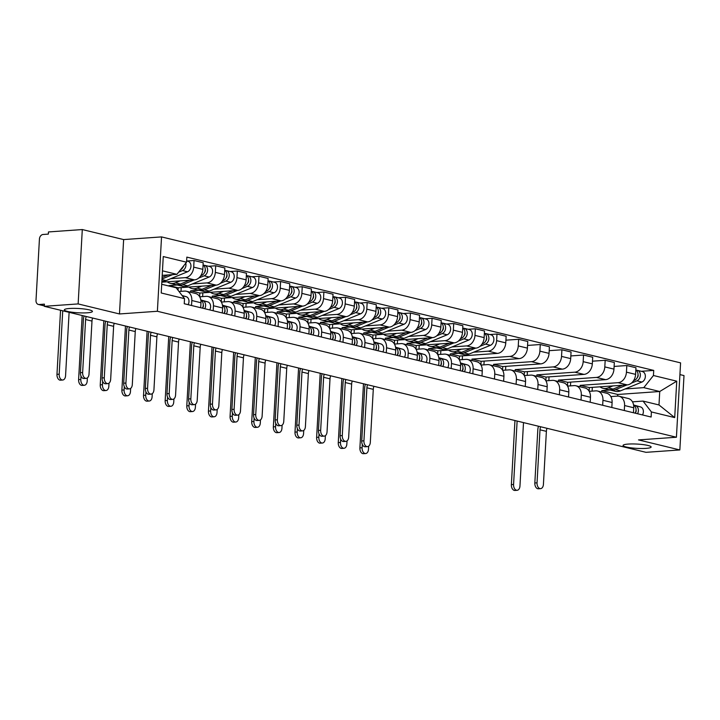 <?xml version="1.0" encoding="UTF-8"?>
<svg xmlns="http://www.w3.org/2000/svg" width="720" height="720" viewBox="0 0 720 720"><rect width="100%" height="100%" fill="white"/><g stroke="black" fill="none" stroke-linecap="round" stroke-linejoin="round"><path stroke-width="1.08" d="M87.264 312.795A14.067 2.151 3.2 0 1 72.306 312.255A14.067 2.151 3.2 0 1 64.341 309.852A14.067 2.151 3.2 0 1 69.507 308.484A14.067 2.151 3.2 0 1 84.465 309.033A14.067 2.151 3.2 0 1 92.43 311.427A14.067 2.151 3.2 0 1 87.264 312.795M645.966 448.38A14.067 2.151 3.2 0 1 631.017 447.84A14.067 2.151 3.2 0 1 623.052 445.446A14.067 2.151 3.2 0 1 628.218 444.078A14.067 2.151 3.2 0 1 643.167 444.618A14.067 2.151 3.2 0 1 651.132 447.012A14.067 2.151 3.2 0 1 645.966 448.38M82.296 229.554L78.138 303.921L44.307 306.315L646.011 452.331L679.842 449.946L638.505 439.911L676.422 437.238L680.58 362.871L161.541 236.907L123.633 239.58L82.296 229.554L48.465 231.939L48.348 234.108L43.074 234.486A4.392 3.339 -76.4 0 0 39.429 239.058L36 300.42A4.392 3.339 -76.4 0 0 38.367 304.452A4.392 3.339 -76.4 0 0 39.159 304.515L44.334 305.775M679.842 449.946L684 375.579L679.923 374.589M78.138 303.921L119.475 313.956L157.383 311.274L676.422 437.238M44.307 306.315L44.424 304.146L39.159 304.515M589.113 391.176L589.311 387.576L627.228 384.894A10.107 7.686 -76.4 0 0 635.598 374.373L635.976 367.758L626.814 365.535L626.445 372.15A10.107 7.686 103.6 0 1 618.066 382.68L580.158 385.353L580.077 386.793M624.582 405.54L633.735 407.763A10.107 7.686 -76.4 0 0 628.299 398.493L619.146 396.27A10.107 7.686 103.6 0 1 624.582 405.54L624.303 410.526M633.735 407.763L633.456 412.749M614.115 366.435L626.814 365.535M570.474 385.866L570.69 382.113M610.83 396.576L617.319 396.117A10.107 7.686 103.6 0 1 619.146 396.27M567.468 385.929L567.675 382.32L605.583 379.647A10.107 7.686 -76.4 0 0 613.962 369.117L614.331 362.511L605.178 360.288L604.809 366.903A10.107 7.686 103.6 0 1 596.43 377.424L558.522 380.097L558.441 381.537M611.82 407.493L612.099 402.507A10.107 7.686 -76.4 0 0 606.663 393.237L597.51 391.014A10.107 7.686 103.6 0 1 602.946 400.293L602.667 405.27M592.479 361.179L605.178 360.288M548.838 380.619L549.045 376.857M589.194 391.329L595.683 390.87A10.107 7.686 103.6 0 1 597.51 391.014M545.832 380.673L546.039 377.073L583.947 374.391A10.107 7.686 -76.4 0 0 592.326 363.87L592.695 357.255L583.542 355.032L583.173 361.647A10.107 7.686 103.6 0 1 574.794 372.177L536.877 374.85L536.805 376.29M590.184 402.246L590.463 397.26A10.107 7.686 -76.4 0 0 585.027 387.99L575.865 385.767A10.107 7.686 103.6 0 1 581.301 395.037L581.022 400.023M570.834 355.932L583.542 355.032M527.202 375.363L527.409 371.61M567.558 386.073L574.038 385.614A10.107 7.686 103.6 0 1 575.865 385.767M524.196 375.426L524.394 371.817L562.311 369.144A10.107 7.686 -76.4 0 0 570.69 358.614L571.059 352.008L561.906 349.785L561.537 356.4A10.107 7.686 103.6 0 1 553.158 366.921L515.241 369.603L515.16 371.034M568.539 396.99L568.818 392.013A10.107 7.686 -76.4 0 0 563.382 382.734L554.229 380.52A10.107 7.686 103.6 0 1 559.665 389.79L559.386 394.767M549.198 350.676L561.906 349.785M505.566 370.116L505.773 366.354M545.922 380.826L552.402 380.367A10.107 7.686 103.6 0 1 554.229 380.52M502.56 370.17L502.758 366.57L540.675 363.897A10.107 7.686 -76.4 0 0 549.054 353.367L549.423 346.752L540.261 344.529L539.892 351.144A10.107 7.686 103.6 0 1 531.513 361.674L493.605 364.347L493.524 365.787M546.903 391.743L547.182 386.757A10.107 7.686 -76.4 0 0 541.746 377.487L532.593 375.264A10.107 7.686 103.6 0 1 538.029 384.534L537.75 389.52M527.562 345.429L540.261 344.529M483.921 364.86L484.137 361.107M524.286 375.57L530.766 375.111A10.107 7.686 103.6 0 1 532.593 375.264M480.924 364.923L481.122 361.314L519.03 358.641A10.107 7.686 -76.4 0 0 527.409 348.12L527.778 341.505L518.625 339.282L518.256 345.897A10.107 7.686 103.6 0 1 509.877 356.418L471.969 359.1L471.888 360.531M525.267 386.487L525.546 381.51A10.107 7.686 -76.4 0 0 520.11 372.231L510.957 370.017A10.107 7.686 103.6 0 1 516.393 379.287L516.114 384.273M505.926 340.182L518.625 339.282M462.285 359.613L462.492 355.851M502.641 370.323L509.13 369.864A10.107 7.686 103.6 0 1 510.957 370.017M459.279 359.667L459.486 356.067L497.394 353.394A10.107 7.686 -76.4 0 0 505.773 342.864L506.142 336.249L496.989 334.026L496.62 340.641A10.107 7.686 103.6 0 1 488.241 351.171L473.634 352.197M503.631 381.24L503.91 376.254A10.107 7.686 -76.4 0 0 498.474 366.984L489.312 364.761A10.107 7.686 103.6 0 1 494.748 374.031L494.478 379.017M489.825 334.539L496.989 334.026M440.649 354.357L440.856 350.604M481.005 365.067L487.494 364.608A10.107 7.686 103.6 0 1 489.312 364.761M458.622 353.259L450.333 353.844L450.252 355.284M437.643 354.42L437.85 350.82L475.758 348.138A10.107 7.686 -76.4 0 0 484.137 337.617L484.506 331.002L475.353 328.779L474.984 335.394A10.107 7.686 103.6 0 1 466.605 345.915L451.998 346.95M481.986 375.984L482.265 371.007A10.107 7.686 -76.4 0 0 476.829 361.737L467.676 359.514A10.107 7.686 103.6 0 1 473.112 368.784L472.833 373.77M468.189 329.283L475.353 328.779M419.013 349.11L419.22 345.348M459.369 359.82L465.849 359.361A10.107 7.686 103.6 0 1 467.676 359.514M436.977 348.012L428.688 348.597L428.607 350.028M416.007 349.173L416.205 345.564L454.122 342.891A10.107 7.686 -76.4 0 0 462.501 332.361L462.87 325.746L453.717 323.532L453.339 330.138A10.107 7.686 103.6 0 1 444.969 340.668L430.362 341.694M460.35 370.737L460.629 365.751A10.107 7.686 -76.4 0 0 455.193 356.481L446.04 354.258A10.107 7.686 103.6 0 1 451.476 363.528L451.197 368.514M446.553 324.036L453.717 323.532M397.368 343.863L397.584 340.101M437.733 354.564L444.213 354.114A10.107 7.686 103.6 0 1 446.04 354.258M415.341 342.756L407.052 343.341L406.971 344.781M394.371 343.917L394.569 340.317L432.486 337.635A10.107 7.686 -76.4 0 0 440.856 327.114L441.234 320.499L432.072 318.276L431.703 324.891A10.107 7.686 103.6 0 1 423.324 335.412L408.717 336.447M438.714 365.49L438.993 360.504A10.107 7.686 -76.4 0 0 433.557 351.234L424.404 349.011A10.107 7.686 103.6 0 1 429.84 358.281L429.561 363.267M424.908 318.78L432.072 318.276M375.732 338.607L375.948 334.854M416.088 349.317L422.577 348.858A10.107 7.686 103.6 0 1 424.404 349.011M393.705 337.509L385.416 338.094L385.335 339.525M372.726 338.67L372.933 335.061L410.841 332.388A10.107 7.686 -76.4 0 0 419.22 321.858L419.589 315.243L410.436 313.029L410.067 319.635A10.107 7.686 103.6 0 1 401.688 330.165L387.081 331.2M417.078 360.234L417.357 355.248A10.107 7.686 -76.4 0 0 411.921 345.978L402.768 343.755A10.107 7.686 103.6 0 1 408.204 353.025L407.925 358.011M403.272 313.533L410.436 313.029M354.096 333.36L354.303 329.598M394.452 344.061L400.941 343.611A10.107 7.686 103.6 0 1 402.768 343.755M372.069 332.253L363.78 332.838L363.699 334.278M351.09 333.414L351.297 329.814L389.205 327.132A10.107 7.686 -76.4 0 0 397.584 316.611L397.953 309.996L388.8 307.773L388.431 314.388A10.107 7.686 103.6 0 1 380.052 324.909L365.445 325.944M395.442 354.987L395.721 350.001A10.107 7.686 -76.4 0 0 390.276 340.731L381.123 338.508A10.107 7.686 103.6 0 1 386.559 347.778L386.28 352.764M381.636 308.277L388.8 307.773M332.46 328.104L332.667 324.351M372.816 338.814L379.296 338.355A10.107 7.686 103.6 0 1 381.123 338.508M350.424 327.006L342.135 327.591L342.063 329.022M329.454 328.167L329.652 324.558L367.569 321.885A10.107 7.686 -76.4 0 0 375.948 311.355L376.317 304.749L367.164 302.526L366.795 309.132A10.107 7.686 103.6 0 1 358.416 319.662L343.809 320.697M373.797 349.731L374.076 344.745A10.107 7.686 -76.4 0 0 368.64 335.475L359.487 333.252A10.107 7.686 103.6 0 1 364.923 342.531L364.644 347.508M360 303.03L367.164 302.526M310.824 322.857L311.031 319.095M351.18 333.567L357.66 333.108A10.107 7.686 103.6 0 1 359.487 333.252M328.788 321.75L320.499 322.335L320.418 323.775M307.818 322.911L308.016 319.311L345.933 316.629A10.107 7.686 -76.4 0 0 354.312 306.108L354.681 299.493L345.519 297.27L345.15 303.885A10.107 7.686 103.6 0 1 336.771 314.415L322.164 315.441M352.161 344.484L352.44 339.498A10.107 7.686 -76.4 0 0 347.004 330.228L337.851 328.005A10.107 7.686 103.6 0 1 343.287 337.275L343.008 342.261M338.355 297.774L345.519 297.27M289.179 317.601L289.395 313.848M329.535 328.311L336.024 327.852A10.107 7.686 103.6 0 1 337.851 328.005M307.152 316.503L298.863 317.088L298.782 318.528M286.182 317.664L286.38 314.055L324.288 311.382A10.107 7.686 -76.4 0 0 332.667 300.852L333.036 294.246L323.883 292.023L323.514 298.638A10.107 7.686 103.6 0 1 315.135 309.159L300.528 310.194M330.525 339.228L330.804 334.242A10.107 7.686 -76.4 0 0 325.368 324.972L316.215 322.749A10.107 7.686 103.6 0 1 321.651 332.028L321.372 337.005M316.719 292.527L323.883 292.023M267.543 312.354L267.75 308.592M307.899 323.064L314.388 322.605A10.107 7.686 103.6 0 1 316.215 322.749M285.516 311.247L277.227 311.841L277.146 313.272M264.537 312.408L264.744 308.808L302.652 306.126A10.107 7.686 -76.4 0 0 311.031 295.605L311.4 288.99L302.247 286.767L301.878 293.382A10.107 7.686 103.6 0 1 293.499 303.912L278.892 304.938M308.889 333.981L309.168 328.995A10.107 7.686 -76.4 0 0 303.732 319.725L294.57 317.502A10.107 7.686 103.6 0 1 300.006 326.772L299.736 331.758M295.083 287.271L302.247 286.767M245.907 307.098L246.114 303.345M286.263 317.808L292.743 317.349A10.107 7.686 103.6 0 1 294.57 317.502M263.88 306L255.591 306.585L255.51 308.025M242.901 307.161L243.108 303.552L281.016 300.879A10.107 7.686 -76.4 0 0 289.395 290.349L289.764 283.743L280.611 281.52L280.242 288.135A10.107 7.686 103.6 0 1 271.863 298.656L257.256 299.691M287.244 328.725L287.523 323.748A10.107 7.686 -76.4 0 0 282.087 314.469L272.934 312.255A10.107 7.686 103.6 0 1 278.37 321.525L278.091 326.502M273.447 282.024L280.611 281.52M224.271 301.851L224.478 298.089M264.627 312.561L271.107 312.102A10.107 7.686 103.6 0 1 272.934 312.255M242.235 300.753L233.946 301.338L233.865 302.769M221.265 301.905L221.463 298.305L259.38 295.632A10.107 7.686 -76.4 0 0 267.759 285.102L268.128 278.487L258.975 276.264L258.597 282.879A10.107 7.686 103.6 0 1 250.227 293.409L235.62 294.435M265.608 323.478L265.887 318.492A10.107 7.686 -76.4 0 0 260.451 309.222L251.298 306.999A10.107 7.686 103.6 0 1 256.734 316.269L256.455 321.255M251.811 276.777L258.975 276.264M202.626 296.595L202.842 292.842M242.991 307.305L249.471 306.846A10.107 7.686 103.6 0 1 251.298 306.999M220.599 295.497L212.31 296.082L212.229 297.522M199.629 296.658L199.827 293.058L237.744 290.376A10.107 7.686 -76.4 0 0 246.114 279.855L246.483 273.24L237.33 271.017L236.961 277.632A10.107 7.686 103.6 0 1 228.582 288.153L213.975 289.188M243.972 318.222L244.251 313.245A10.107 7.686 -76.4 0 0 238.815 303.975L229.662 301.752A10.107 7.686 103.6 0 1 235.098 311.022L234.819 316.008M230.166 271.521L237.33 271.017M180.99 291.348L181.206 287.586M221.346 302.058L227.835 301.599A10.107 7.686 103.6 0 1 229.662 301.752M198.963 290.25L190.674 290.835L190.593 292.266M178.056 290.241L178.191 287.802L216.099 285.129A10.107 7.686 -76.4 0 0 224.478 274.599L224.847 267.984L215.694 265.761L215.325 272.376A10.107 7.686 103.6 0 1 206.946 282.906L192.339 283.932M222.336 312.975L222.615 307.989A10.107 7.686 -76.4 0 0 217.179 298.719L208.026 296.496A10.107 7.686 103.6 0 1 213.462 305.766L213.183 310.752M208.53 266.274L215.694 265.761M199.71 296.802L206.199 296.343A10.107 7.686 103.6 0 1 208.026 296.496M177.327 284.994L169.038 285.579L169.011 286.047M161.82 282.177L194.463 279.873A10.107 7.686 -76.4 0 0 202.842 269.352L203.211 262.737L194.058 260.514L193.689 267.129A10.107 7.686 103.6 0 1 185.31 277.65L170.703 278.685M200.7 307.728L200.979 302.742A10.107 7.686 -76.4 0 0 195.534 293.472L186.381 291.249A10.107 7.686 103.6 0 1 191.817 300.519L191.538 305.505M186.894 261.018L194.058 260.514M179.01 291.483L184.554 291.096A10.107 7.686 103.6 0 1 186.381 291.249M178.191 287.802L169.038 285.579M199.827 293.058L190.674 290.835M221.463 298.305L212.31 296.082M243.108 303.552L233.946 301.338M264.744 308.808L255.591 306.585M286.38 314.055L277.227 311.841M308.016 319.311L298.863 317.088M329.652 324.558L320.499 322.335M351.297 329.814L342.135 327.591M372.933 335.061L363.78 332.838M394.569 340.317L385.416 338.094M416.205 345.564L407.052 343.341M437.85 350.82L428.688 348.597M459.486 356.067L450.333 353.844M481.122 361.314L471.969 359.1M502.758 366.57L493.605 364.347M524.394 371.817L515.241 369.603M546.039 377.073L536.877 374.85M567.675 382.32L558.522 380.097M589.311 387.576L580.158 385.353M617.652 396.108L617.742 394.479L659.736 391.509L643.788 387.639L625.104 388.962M610.083 390.015L601.794 390.6L601.713 392.04M617.742 394.479L601.794 390.6M632.475 401.832L643.032 401.085L658.989 404.955L659.736 391.509L676.746 381.168L674.703 417.591L651.402 411.939L643.032 401.085M161.703 284.274L176.157 287.775L184.518 298.638L184.239 303.732L651.123 417.033L651.402 411.939M184.518 298.638L161.217 292.977L163.26 256.554L186.561 262.206L176.904 274.338L162.459 270.828M643.788 387.639L653.445 375.507L653.724 370.413L186.84 257.112L186.561 262.206M653.445 375.507L676.746 381.168M161.541 236.907L157.383 311.274M123.633 239.58L119.475 313.956M162.207 275.373L176.904 274.338M641.295 371.295L653.724 370.413M592.11 391.122L592.326 387.36M674.703 417.591L658.989 404.955M540.585 488.637L538.38 488.79A5.058 3.186 -94 0 1 534.834 482.976L537.039 482.823A5.058 3.186 86 0 0 540.585 488.637A5.058 3.186 86 0 0 543.42 484.371L546.381 431.352A8.244 6.264 103.6 0 1 547.011 428.31M633.627 405.315A5.49 4.176 103.6 0 1 635.175 413.163M636.03 409.779A2.637 2.007 103.6 0 1 635.247 413.019M633.609 405.18L635.544 405.72A5.49 4.176 103.6 0 1 637.533 413.739M633.573 404.964L640.539 406.935A5.49 4.176 103.6 0 1 642.519 414.945M537.039 482.823L540 429.804A8.244 6.264 103.6 0 1 540.63 426.762M538.497 426.24A11.097 8.442 -76.4 0 0 537.795 429.966L534.834 482.976M517.122 490.293L514.917 490.446A5.058 3.186 -94 0 1 511.371 484.632L513.576 484.479A5.058 3.186 86 0 0 517.122 490.293A5.058 3.186 86 0 0 519.957 486.027L523.503 422.604M637.227 377.676A2.637 2.007 -76.4 0 0 638.01 374.436M609.228 389.718A13.185 10.026 -76.4 0 0 610.389 390.096A13.185 10.026 -76.4 0 0 615.474 389.646L627.012 384.912M610.389 390.096L615.384 391.311A13.185 10.026 -76.4 0 0 620.469 390.861L641.925 382.05A5.49 4.176 -76.4 0 0 645.354 376.524A5.49 4.176 -76.4 0 0 642.393 371.565L637.398 370.35A5.49 4.176 -76.4 0 0 636.408 370.269L635.967 370.161M631.458 383.085L636.93 380.835A5.49 4.176 -76.4 0 0 640.359 375.309A5.49 4.176 -76.4 0 0 637.398 370.35M599.994 386.82A13.185 10.026 -76.4 0 0 603.036 388.314L608.031 389.529A13.185 10.026 -76.4 0 0 613.116 389.07L622.476 385.236M603.036 388.314A13.185 10.026 -76.4 0 0 608.13 387.864L612.882 385.911M633.564 380.682L634.572 380.268A5.49 4.176 -76.4 0 0 637.956 375.291A5.49 4.176 -76.4 0 0 635.841 370.089M514.953 420.525L511.371 484.632M513.576 484.479L517.122 421.056M365.661 453.537L363.447 453.69A5.058 3.186 -94 0 1 359.901 447.876L362.115 447.714A5.058 3.186 86 0 0 365.661 453.537A5.058 3.186 86 0 0 368.496 449.262L368.667 446.157M485.757 340.92A2.637 2.007 -76.4 0 0 486.54 337.68M457.767 352.962A13.185 10.026 -76.4 0 0 458.919 353.34A13.185 10.026 -76.4 0 0 464.013 352.89L475.542 348.156M458.919 353.34L463.914 354.555A13.185 10.026 -76.4 0 0 469.008 354.096L490.464 345.294A5.49 4.176 -76.4 0 0 493.884 339.768A5.49 4.176 -76.4 0 0 490.932 334.8L485.937 333.594A5.49 4.176 -76.4 0 0 484.947 333.513L484.497 333.405M479.988 346.329L485.469 344.079A5.49 4.176 -76.4 0 0 488.898 338.553A5.49 4.176 -76.4 0 0 485.937 333.594M448.533 350.064A13.185 10.026 -76.4 0 0 451.566 351.558L456.561 352.764A13.185 10.026 -76.4 0 0 461.655 352.314L471.015 348.471M451.566 351.558A13.185 10.026 -76.4 0 0 456.66 351.108L461.421 349.155M482.103 343.926L483.111 343.512A5.49 4.176 -76.4 0 0 486.486 338.535A5.49 4.176 -76.4 0 0 484.371 333.333M363.483 383.769L359.901 447.876M362.115 447.714L362.304 444.366M367.479 446.625L365.274 446.778A5.058 3.186 -94 0 1 361.728 440.964L363.933 440.811A5.058 3.186 86 0 0 367.479 446.625A5.058 3.186 86 0 0 370.314 442.359L373.284 389.349A8.244 6.264 103.6 0 1 373.905 386.298M460.53 363.303A5.49 4.176 103.6 0 1 462.069 371.151M462.933 367.767A2.637 2.007 103.6 0 1 462.141 371.007M460.503 363.168L462.438 363.717A5.49 4.176 103.6 0 1 464.427 371.727M460.467 362.961L467.433 364.923A5.49 4.176 103.6 0 1 469.422 372.933M363.933 440.811L366.903 387.792A8.244 6.264 103.6 0 1 367.524 384.75M365.4 384.237A11.097 8.442 -76.4 0 0 364.689 387.954L361.728 440.964M344.025 448.281L341.811 448.434A5.058 3.186 -94 0 1 338.265 442.62L340.479 442.467A5.058 3.186 86 0 0 344.025 448.281A5.058 3.186 86 0 0 346.851 444.015L347.031 440.91M464.121 335.664A2.637 2.007 -76.4 0 0 464.904 332.424M436.122 347.706A13.185 10.026 -76.4 0 0 437.283 348.093A13.185 10.026 -76.4 0 0 442.377 347.634L453.906 342.9M437.283 348.093L442.278 349.299A13.185 10.026 -76.4 0 0 447.372 348.849L468.819 340.038A5.49 4.176 -76.4 0 0 472.248 334.512A5.49 4.176 -76.4 0 0 469.296 329.553L464.301 328.338A5.49 4.176 -76.4 0 0 463.302 328.257L462.861 328.149M458.352 341.082L463.833 338.832A5.49 4.176 -76.4 0 0 467.253 333.306A5.49 4.176 -76.4 0 0 464.301 328.338M426.897 344.808A13.185 10.026 -76.4 0 0 429.93 346.302L434.925 347.517A13.185 10.026 -76.4 0 0 440.019 347.067L449.379 343.224M429.93 346.302A13.185 10.026 -76.4 0 0 435.024 345.852L439.776 343.899M460.467 338.67L461.475 338.256A5.49 4.176 -76.4 0 0 464.85 333.288A5.49 4.176 -76.4 0 0 462.735 328.077M341.847 378.522L338.265 442.62M340.479 442.467L340.659 439.119M345.843 441.378L343.638 441.531A5.058 3.186 -94 0 1 340.092 435.717L342.297 435.555A5.058 3.186 86 0 0 345.843 441.378A5.058 3.186 86 0 0 348.678 437.103L351.639 384.093A8.244 6.264 103.6 0 1 352.269 381.051M438.885 358.056A5.49 4.176 103.6 0 1 440.433 365.904M441.288 362.52A2.637 2.007 103.6 0 1 440.505 365.76M438.867 357.912L440.802 358.461A5.49 4.176 103.6 0 1 442.791 366.471M438.831 357.705L445.797 359.676A5.49 4.176 103.6 0 1 447.777 367.686M342.297 435.555L345.258 382.545A8.244 6.264 103.6 0 1 345.888 379.503M343.755 378.981A11.097 8.442 -76.4 0 0 343.053 382.698L340.092 435.717M322.38 443.034L320.175 443.187A5.058 3.186 -94 0 1 316.629 437.373L318.834 437.211A5.058 3.186 86 0 0 322.38 443.034A5.058 3.186 86 0 0 325.215 438.759L325.395 435.654M442.485 330.417A2.637 2.007 -76.4 0 0 443.268 327.177M414.486 342.459A13.185 10.026 -76.4 0 0 415.647 342.837A13.185 10.026 -76.4 0 0 420.732 342.387L432.27 337.653M415.647 342.837L420.633 344.052A13.185 10.026 -76.4 0 0 425.727 343.602L447.183 334.791A5.49 4.176 -76.4 0 0 450.612 329.265A5.49 4.176 -76.4 0 0 447.651 324.306L442.656 323.091A5.49 4.176 -76.4 0 0 441.666 323.01L441.225 322.902M436.716 335.826L442.188 333.576A5.49 4.176 -76.4 0 0 445.617 328.05A5.49 4.176 -76.4 0 0 442.656 323.091M405.252 339.561A13.185 10.026 -76.4 0 0 408.294 341.055L413.289 342.27A13.185 10.026 -76.4 0 0 418.374 341.811L427.734 337.968M408.294 341.055A13.185 10.026 -76.4 0 0 413.388 340.605L418.14 338.652M438.822 333.423L439.83 333.009A5.49 4.176 -76.4 0 0 443.214 328.032A5.49 4.176 -76.4 0 0 441.099 322.83M320.211 373.266L316.629 437.373M318.834 437.211L319.023 433.863M324.207 436.122L321.993 436.275A5.058 3.186 -94 0 1 318.447 430.461L320.661 430.308A5.058 3.186 86 0 0 324.207 436.122A5.058 3.186 86 0 0 327.042 431.856L330.003 378.846A8.244 6.264 103.6 0 1 330.624 375.795M417.249 352.8A5.49 4.176 103.6 0 1 418.788 360.648M419.652 357.264A2.637 2.007 103.6 0 1 418.869 360.504M417.231 352.665L419.166 353.214A5.49 4.176 103.6 0 1 421.146 361.224M417.195 352.458L424.152 354.42A5.49 4.176 103.6 0 1 426.141 362.439M320.661 430.308L323.622 377.298A8.244 6.264 103.6 0 1 324.243 374.247M322.119 373.734A11.097 8.442 -76.4 0 0 321.417 377.451L318.447 430.461M302.571 430.875L300.357 431.028A5.058 3.186 -94 0 1 296.811 425.214L299.025 425.052A5.058 3.186 86 0 0 302.571 430.875A5.058 3.186 86 0 0 305.406 426.609L308.367 373.59A8.244 6.264 103.6 0 1 308.988 370.548M395.613 347.553A5.49 4.176 103.6 0 1 397.152 355.401M398.016 352.017A2.637 2.007 103.6 0 1 397.233 355.257M395.595 347.409L397.521 347.958A5.49 4.176 103.6 0 1 399.51 355.968M395.559 347.202L402.516 349.173A5.49 4.176 103.6 0 1 404.505 357.183M299.025 425.052L301.986 372.042A8.244 6.264 103.6 0 1 302.607 369M300.483 368.478A11.097 8.442 -76.4 0 0 299.772 372.195L296.811 425.214M280.926 425.619L278.721 425.781A5.058 3.186 -94 0 1 275.175 419.958L277.38 419.805A5.058 3.186 86 0 0 280.926 425.619A5.058 3.186 86 0 0 283.761 421.353L286.731 368.343A8.244 6.264 103.6 0 1 287.352 365.292M373.977 342.297A5.49 4.176 103.6 0 1 375.516 350.145M376.38 346.761A2.637 2.007 103.6 0 1 375.588 350.001M373.95 342.162L375.885 342.711A5.49 4.176 103.6 0 1 377.874 350.721M373.914 341.955L380.88 343.917A5.49 4.176 103.6 0 1 382.869 351.936M277.38 419.805L280.35 366.795A8.244 6.264 103.6 0 1 280.971 363.744M278.847 363.231A11.097 8.442 -76.4 0 0 278.136 366.948L275.175 419.958M259.29 420.372L257.085 420.525A5.058 3.186 -94 0 1 253.539 414.711L255.744 414.558A5.058 3.186 86 0 0 259.29 420.372A5.058 3.186 86 0 0 262.125 416.106L265.086 363.087A8.244 6.264 103.6 0 1 265.716 360.045M352.332 337.05A5.49 4.176 103.6 0 1 353.88 344.898M354.744 341.514A2.637 2.007 103.6 0 1 353.952 344.754M352.314 336.915L354.249 337.455A5.49 4.176 103.6 0 1 356.238 345.474M352.278 336.699L359.244 338.67A5.49 4.176 103.6 0 1 361.224 346.68M255.744 414.558L258.714 361.539A8.244 6.264 103.6 0 1 259.335 358.497M257.202 357.975A11.097 8.442 -76.4 0 0 256.5 361.701L253.539 414.711M237.654 415.116L235.44 415.278A5.058 3.186 -94 0 1 231.894 409.455L234.108 409.302A5.058 3.186 86 0 0 237.654 415.116A5.058 3.186 86 0 0 240.489 410.85L243.45 357.84A8.244 6.264 103.6 0 1 244.071 354.789M330.696 331.794A5.49 4.176 103.6 0 1 332.235 339.642M333.099 336.258A2.637 2.007 103.6 0 1 332.316 339.498M330.678 331.659L332.613 332.208A5.49 4.176 103.6 0 1 334.593 340.218M330.642 331.452L337.599 333.414A5.49 4.176 103.6 0 1 339.588 341.433M234.108 409.302L237.069 356.292A8.244 6.264 103.6 0 1 237.699 353.241M235.566 352.728A11.097 8.442 -76.4 0 0 234.864 356.445L231.894 409.455M216.018 409.869L213.804 410.022A5.058 3.186 -94 0 1 210.258 404.208L212.472 404.055A5.058 3.186 86 0 0 216.018 409.869A5.058 3.186 86 0 0 218.853 405.603L221.814 352.584A8.244 6.264 103.6 0 1 222.435 349.542M309.06 326.547A5.49 4.176 103.6 0 1 310.599 334.395M311.463 331.011A2.637 2.007 103.6 0 1 310.68 334.251M309.042 326.412L310.968 326.952A5.49 4.176 103.6 0 1 312.957 334.971M309.006 326.196L315.963 328.167A5.49 4.176 103.6 0 1 317.952 336.177M212.472 404.055L215.433 351.036A8.244 6.264 103.6 0 1 216.054 347.994M213.93 347.472A11.097 8.442 -76.4 0 0 213.228 351.198L210.258 404.208M194.382 404.613L192.168 404.775A5.058 3.186 -94 0 1 188.622 398.952L190.836 398.799A5.058 3.186 86 0 0 194.382 404.613A5.058 3.186 86 0 0 197.208 400.347L200.178 347.337A8.244 6.264 103.6 0 1 200.799 344.286M287.424 321.291A5.49 4.176 103.6 0 1 288.963 329.148M289.827 325.764A2.637 2.007 103.6 0 1 289.044 328.995M287.397 321.156L289.332 321.705A5.49 4.176 103.6 0 1 291.321 329.715M287.37 320.949L294.327 322.92A5.49 4.176 103.6 0 1 296.316 330.93M190.836 398.799L193.797 345.789A8.244 6.264 103.6 0 1 194.418 342.738M192.294 342.225A11.097 8.442 -76.4 0 0 191.583 345.942L188.622 398.952M172.737 399.366L170.532 399.519A5.058 3.186 -94 0 1 166.986 393.705L169.191 393.552A5.058 3.186 86 0 0 172.737 399.366A5.058 3.186 86 0 0 175.572 395.1L178.542 342.081A8.244 6.264 103.6 0 1 179.163 339.039M265.788 316.044A5.49 4.176 103.6 0 1 267.327 323.892M268.191 320.508A2.637 2.007 103.6 0 1 267.399 323.748M265.761 315.909L267.696 316.449A5.49 4.176 103.6 0 1 269.685 324.468M265.725 315.693L272.691 317.664A5.49 4.176 103.6 0 1 274.68 325.674M169.191 393.552L172.161 340.533A8.244 6.264 103.6 0 1 172.782 337.491M170.658 336.978A11.097 8.442 -76.4 0 0 169.947 340.695L166.986 393.705M151.101 394.11L148.896 394.272A5.058 3.186 -94 0 1 145.35 388.458L147.555 388.296A5.058 3.186 86 0 0 151.101 394.11A5.058 3.186 86 0 0 153.936 389.844L156.897 336.834A8.244 6.264 103.6 0 1 157.527 333.783M244.143 310.797A5.49 4.176 103.6 0 1 245.682 318.645M246.546 315.261A2.637 2.007 103.6 0 1 245.763 318.492M244.125 310.653L246.06 311.202A5.49 4.176 103.6 0 1 248.04 319.212M244.089 310.446L251.055 312.417A5.49 4.176 103.6 0 1 253.035 320.427M147.555 388.296L150.516 335.286A8.244 6.264 103.6 0 1 151.146 332.235M149.013 331.722A11.097 8.442 -76.4 0 0 148.311 335.439L145.35 388.458M129.465 388.863L127.251 389.016A5.058 3.186 -94 0 1 123.705 383.202L125.919 383.049A5.058 3.186 86 0 0 129.465 388.863A5.058 3.186 86 0 0 132.3 384.597L135.261 331.578A8.244 6.264 103.6 0 1 135.882 328.536M222.507 305.541A5.49 4.176 103.6 0 1 224.046 313.389M224.91 310.005A2.637 2.007 103.6 0 1 224.127 313.245M222.489 305.406L224.415 305.955A5.49 4.176 103.6 0 1 226.404 313.965M222.453 305.19L229.41 307.161A5.49 4.176 103.6 0 1 231.399 315.171M125.919 383.049L128.88 330.03A8.244 6.264 103.6 0 1 129.501 326.988M127.377 326.475A11.097 8.442 -76.4 0 0 126.675 330.192L123.705 383.202M107.829 383.616L105.615 383.769A5.058 3.186 -94 0 1 102.069 377.955L104.283 377.793A5.058 3.186 86 0 0 107.829 383.616A5.058 3.186 86 0 0 110.664 379.341L113.625 326.331A8.244 6.264 103.6 0 1 114.246 323.289M200.871 300.294A5.49 4.176 103.6 0 1 202.41 308.142M203.274 304.758A2.637 2.007 103.6 0 1 202.491 307.998M200.853 300.15L202.779 300.699A5.49 4.176 103.6 0 1 204.768 308.709M200.817 299.943L207.774 301.914A5.49 4.176 103.6 0 1 209.763 309.924M104.283 377.793L107.244 324.783A8.244 6.264 103.6 0 1 107.865 321.741M105.741 321.219A11.097 8.442 -76.4 0 0 105.03 324.936L102.069 377.955M300.744 437.778L298.539 437.94A5.058 3.186 -94 0 1 294.993 432.117L297.198 431.964A5.058 3.186 86 0 0 300.744 437.778A5.058 3.186 86 0 0 303.579 433.512L303.75 430.407M420.84 325.161A2.637 2.007 -76.4 0 0 421.632 321.921M392.85 337.203A13.185 10.026 -76.4 0 0 394.002 337.59A13.185 10.026 -76.4 0 0 399.096 337.131L410.634 332.397M394.002 337.59L398.997 338.796A13.185 10.026 -76.4 0 0 404.091 338.346L425.547 329.544A5.49 4.176 -76.4 0 0 428.976 324.009A5.49 4.176 -76.4 0 0 426.015 319.05L421.02 317.835A5.49 4.176 -76.4 0 0 420.03 317.754L419.58 317.646M415.071 330.579L420.552 328.329A5.49 4.176 -76.4 0 0 423.981 322.803A5.49 4.176 -76.4 0 0 421.02 317.835M383.616 334.305A13.185 10.026 -76.4 0 0 386.658 335.799L391.644 337.014A13.185 10.026 -76.4 0 0 396.738 336.564L406.098 332.721M386.658 335.799A13.185 10.026 -76.4 0 0 391.743 335.349L396.504 333.396M417.186 328.167L418.194 327.753A5.49 4.176 -76.4 0 0 421.578 322.785A5.49 4.176 -76.4 0 0 419.463 317.574M298.575 368.019L294.993 432.117M297.198 431.964L297.387 428.616M279.108 432.531L276.894 432.684A5.058 3.186 -94 0 1 273.348 426.87L275.562 426.708A5.058 3.186 86 0 0 279.108 432.531A5.058 3.186 86 0 0 281.943 428.265L282.114 425.16M399.204 319.914A2.637 2.007 -76.4 0 0 399.996 316.674M371.214 331.956A13.185 10.026 -76.4 0 0 372.366 332.334A13.185 10.026 -76.4 0 0 377.46 331.884L388.989 327.15M372.366 332.334L377.361 333.549A13.185 10.026 -76.4 0 0 382.455 333.099L403.911 324.288A5.49 4.176 -76.4 0 0 407.34 318.762A5.49 4.176 -76.4 0 0 404.379 313.803L399.384 312.588A5.49 4.176 -76.4 0 0 398.394 312.507L397.944 312.399M393.435 325.323L398.916 323.073A5.49 4.176 -76.4 0 0 402.345 317.547A5.49 4.176 -76.4 0 0 399.384 312.588M361.98 329.058A13.185 10.026 -76.4 0 0 365.013 330.552L370.008 331.767A13.185 10.026 -76.4 0 0 375.102 331.308L384.462 327.474M365.013 330.552A13.185 10.026 -76.4 0 0 370.107 330.102L374.868 328.149M395.55 322.92L396.558 322.506A5.49 4.176 -76.4 0 0 399.942 317.529A5.49 4.176 -76.4 0 0 397.827 312.327M276.939 362.763L273.348 426.87M275.562 426.708L275.751 423.36M257.472 427.275L255.258 427.437A5.058 3.186 -94 0 1 251.712 421.614L253.926 421.461A5.058 3.186 86 0 0 257.472 427.275A5.058 3.186 86 0 0 260.307 423.009L260.478 419.904M377.568 314.658A2.637 2.007 -76.4 0 0 378.351 311.418M349.578 326.7A13.185 10.026 -76.4 0 0 350.73 327.087A13.185 10.026 -76.4 0 0 355.824 326.637L367.353 321.903M350.73 327.087L355.725 328.293A13.185 10.026 -76.4 0 0 360.819 327.843L382.266 319.041A5.49 4.176 -76.4 0 0 385.695 313.506A5.49 4.176 -76.4 0 0 382.743 308.547L377.748 307.332A5.49 4.176 -76.4 0 0 376.758 307.251L376.308 307.143M371.799 320.076L377.28 317.826A5.49 4.176 -76.4 0 0 380.709 312.3A5.49 4.176 -76.4 0 0 377.748 307.332M340.344 323.802A13.185 10.026 -76.4 0 0 343.377 325.296L348.372 326.511A13.185 10.026 -76.4 0 0 353.466 326.061L362.826 322.218M343.377 325.296A13.185 10.026 -76.4 0 0 348.471 324.846L353.223 322.893M373.914 317.664L374.922 317.25A5.49 4.176 -76.4 0 0 378.297 312.282A5.49 4.176 -76.4 0 0 376.182 307.071M255.294 357.516L251.712 421.614M253.926 421.461L254.106 418.113M235.827 422.028L233.622 422.181A5.058 3.186 -94 0 1 230.076 416.367L232.281 416.214A5.058 3.186 86 0 0 235.827 422.028A5.058 3.186 86 0 0 238.662 417.762L238.842 414.657M355.932 309.411A2.637 2.007 -76.4 0 0 356.715 306.171M327.933 321.453A13.185 10.026 -76.4 0 0 329.094 321.831A13.185 10.026 -76.4 0 0 334.188 321.381L345.717 316.647M329.094 321.831L334.089 323.046A13.185 10.026 -76.4 0 0 339.174 322.596L360.63 313.785A5.49 4.176 -76.4 0 0 364.059 308.259A5.49 4.176 -76.4 0 0 361.098 303.3L356.112 302.085A5.49 4.176 -76.4 0 0 355.113 302.004L354.672 301.896M350.163 314.82L355.635 312.579A5.49 4.176 -76.4 0 0 359.064 307.044A5.49 4.176 -76.4 0 0 356.112 302.085M318.708 318.555A13.185 10.026 -76.4 0 0 321.741 320.049L326.736 321.264A13.185 10.026 -76.4 0 0 331.83 320.805L341.181 316.971M321.741 320.049A13.185 10.026 -76.4 0 0 326.835 319.599L331.587 317.646M352.269 312.417L353.277 312.003A5.49 4.176 -76.4 0 0 356.661 307.026A5.49 4.176 -76.4 0 0 354.546 301.824M233.658 352.26L230.076 416.367M232.281 416.214L232.47 412.866M214.191 416.772L211.986 416.934A5.058 3.186 -94 0 1 208.44 411.111L210.645 410.958A5.058 3.186 86 0 0 214.191 416.772A5.058 3.186 86 0 0 217.026 412.506L217.197 409.401M334.296 304.155A2.637 2.007 -76.4 0 0 335.079 300.924M306.297 316.206A13.185 10.026 -76.4 0 0 307.458 316.584A13.185 10.026 -76.4 0 0 312.543 316.134L324.081 311.4M307.458 316.584L312.444 317.79A13.185 10.026 -76.4 0 0 317.538 317.34L338.994 308.538A5.49 4.176 -76.4 0 0 342.423 303.003A5.49 4.176 -76.4 0 0 339.462 298.044L334.467 296.838A5.49 4.176 -76.4 0 0 333.477 296.748L333.036 296.64M328.518 309.573L333.999 307.323A5.49 4.176 -76.4 0 0 337.428 301.797A5.49 4.176 -76.4 0 0 334.467 296.838M297.063 313.308A13.185 10.026 -76.4 0 0 300.105 314.802L305.1 316.008A13.185 10.026 -76.4 0 0 310.185 315.558L319.545 311.715M300.105 314.802A13.185 10.026 -76.4 0 0 305.199 314.343L309.951 312.39M330.633 307.161L331.641 306.747A5.49 4.176 -76.4 0 0 335.025 301.779A5.49 4.176 -76.4 0 0 332.91 296.577M212.022 347.013L208.44 411.111M210.645 410.958L210.834 407.61M192.555 411.525L190.341 411.678A5.058 3.186 -94 0 1 186.795 405.864L189.009 405.711A5.058 3.186 86 0 0 192.555 411.525A5.058 3.186 86 0 0 195.39 407.259L195.561 404.154M312.651 298.908A2.637 2.007 -76.4 0 0 313.443 295.668M284.661 310.95A13.185 10.026 -76.4 0 0 285.813 311.328A13.185 10.026 -76.4 0 0 290.907 310.878L302.436 306.144M285.813 311.328L290.808 312.543A13.185 10.026 -76.4 0 0 295.902 312.093L317.358 303.282A5.49 4.176 -76.4 0 0 320.787 297.756A5.49 4.176 -76.4 0 0 317.826 292.797L312.831 291.582A5.49 4.176 -76.4 0 0 311.841 291.501L311.391 291.393M306.882 304.317L312.363 302.076A5.49 4.176 -76.4 0 0 315.792 296.541A5.49 4.176 -76.4 0 0 312.831 291.582M275.427 308.052A13.185 10.026 -76.4 0 0 278.46 309.546L283.455 310.761A13.185 10.026 -76.4 0 0 288.549 310.311L297.909 306.468M278.46 309.546A13.185 10.026 -76.4 0 0 283.554 309.096L288.315 307.143M308.997 301.914L310.005 301.5A5.49 4.176 -76.4 0 0 313.389 296.523A5.49 4.176 -76.4 0 0 311.274 291.321M190.386 341.766L186.795 405.864M189.009 405.711L189.198 402.363M170.919 406.269L168.705 406.431A5.058 3.186 -94 0 1 165.159 400.617L167.373 400.455A5.058 3.186 86 0 0 170.919 406.269A5.058 3.186 86 0 0 173.754 402.003L173.925 398.898M291.015 293.661A2.637 2.007 -76.4 0 0 291.798 290.421M263.025 305.703A13.185 10.026 -76.4 0 0 264.177 306.081A13.185 10.026 -76.4 0 0 269.271 305.631L280.8 300.897M264.177 306.081L269.172 307.296A13.185 10.026 -76.4 0 0 274.266 306.837L295.722 298.035A5.49 4.176 -76.4 0 0 299.142 292.509A5.49 4.176 -76.4 0 0 296.19 287.541L291.195 286.335A5.49 4.176 -76.4 0 0 290.205 286.254L289.755 286.146M285.246 299.07L290.727 296.82A5.49 4.176 -76.4 0 0 294.156 291.294A5.49 4.176 -76.4 0 0 291.195 286.335M253.791 302.805A13.185 10.026 -76.4 0 0 256.824 304.299L261.819 305.505A13.185 10.026 -76.4 0 0 266.913 305.055L276.273 301.212M256.824 304.299A13.185 10.026 -76.4 0 0 261.918 303.84L266.679 301.896M287.361 296.658L288.369 296.253A5.49 4.176 -76.4 0 0 291.744 291.276A5.49 4.176 -76.4 0 0 289.629 286.074M168.741 336.51L165.159 400.617M167.373 400.455L167.562 397.107M149.283 401.022L147.069 401.175A5.058 3.186 -94 0 1 143.523 395.361L145.737 395.208A5.058 3.186 86 0 0 149.283 401.022A5.058 3.186 86 0 0 152.109 396.756L152.289 393.651M269.379 288.405A2.637 2.007 -76.4 0 0 270.162 285.165M241.38 300.447A13.185 10.026 -76.4 0 0 242.541 300.825A13.185 10.026 -76.4 0 0 247.635 300.375L259.164 295.641M242.541 300.825L247.536 302.04A13.185 10.026 -76.4 0 0 252.621 301.59L274.077 292.779A5.49 4.176 -76.4 0 0 277.506 287.253A5.49 4.176 -76.4 0 0 274.554 282.294L269.559 281.079A5.49 4.176 -76.4 0 0 268.56 280.998L268.119 280.89M263.61 293.823L269.091 291.573A5.49 4.176 -76.4 0 0 272.511 286.038A5.49 4.176 -76.4 0 0 269.559 281.079M232.155 297.549A13.185 10.026 -76.4 0 0 235.188 299.043L240.183 300.258A13.185 10.026 -76.4 0 0 245.277 299.808L254.637 295.965M235.188 299.043A13.185 10.026 -76.4 0 0 240.282 298.593L245.034 296.64M265.725 291.411L266.733 290.997A5.49 4.176 -76.4 0 0 270.108 286.02A5.49 4.176 -76.4 0 0 267.993 280.818M147.105 331.263L143.523 395.361M145.737 395.208L145.917 391.86M127.638 395.766L125.433 395.928A5.058 3.186 -94 0 1 121.887 390.114L124.092 389.952A5.058 3.186 86 0 0 127.638 395.766A5.058 3.186 86 0 0 130.473 391.5L130.653 388.395M247.743 283.158A2.637 2.007 -76.4 0 0 248.526 279.918M219.744 295.2A13.185 10.026 -76.4 0 0 220.905 295.578A13.185 10.026 -76.4 0 0 225.99 295.128L237.528 290.394M220.905 295.578L225.891 296.793A13.185 10.026 -76.4 0 0 230.985 296.334L252.441 287.532A5.49 4.176 -76.4 0 0 255.87 282.006A5.49 4.176 -76.4 0 0 252.909 277.038L247.914 275.832A5.49 4.176 -76.4 0 0 246.924 275.751L246.483 275.643M241.965 288.567L247.446 286.317A5.49 4.176 -76.4 0 0 250.875 280.791A5.49 4.176 -76.4 0 0 247.914 275.832M210.51 292.302A13.185 10.026 -76.4 0 0 213.552 293.796L218.547 295.002A13.185 10.026 -76.4 0 0 223.632 294.552L232.992 290.709M213.552 293.796A13.185 10.026 -76.4 0 0 218.646 293.346L223.398 291.393M244.08 286.164L245.088 285.75A5.49 4.176 -76.4 0 0 248.472 280.773A5.49 4.176 -76.4 0 0 246.357 275.571M125.469 326.007L121.887 390.114M124.092 389.952L124.281 386.604M106.002 390.519L103.797 390.672A5.058 3.186 -94 0 1 100.251 384.858L102.456 384.705A5.058 3.186 86 0 0 106.002 390.519A5.058 3.186 86 0 0 108.837 386.253L109.008 383.148M226.098 277.902A2.637 2.007 -76.4 0 0 226.89 274.662M198.108 289.944A13.185 10.026 -76.4 0 0 199.26 290.322A13.185 10.026 -76.4 0 0 204.354 289.872L215.892 285.138M199.26 290.322L204.255 291.537A13.185 10.026 -76.4 0 0 209.349 291.087L230.805 282.276A5.49 4.176 -76.4 0 0 234.234 276.75A5.49 4.176 -76.4 0 0 231.273 271.791L226.278 270.576A5.49 4.176 -76.4 0 0 225.288 270.495L224.838 270.387M220.329 283.32L225.81 281.07A5.49 4.176 -76.4 0 0 229.239 275.544A5.49 4.176 -76.4 0 0 226.278 270.576M188.874 287.046A13.185 10.026 -76.4 0 0 191.916 288.54L196.902 289.755A13.185 10.026 -76.4 0 0 201.996 289.305L211.356 285.462M191.916 288.54A13.185 10.026 -76.4 0 0 197.001 288.09L201.762 286.137M222.444 280.908L223.452 280.494A5.49 4.176 -76.4 0 0 226.836 275.526A5.49 4.176 -76.4 0 0 224.721 270.315M103.833 320.76L100.251 384.858M102.456 384.705L102.645 381.357M84.366 385.272L82.152 385.425A5.058 3.186 -94 0 1 78.606 379.611L80.82 379.449A5.058 3.186 86 0 0 84.366 385.272A5.058 3.186 86 0 0 87.201 380.997L87.372 377.892M204.462 272.655A2.637 2.007 -76.4 0 0 205.245 269.415M176.472 284.697A13.185 10.026 -76.4 0 0 177.624 285.075A13.185 10.026 -76.4 0 0 182.718 284.625L194.247 279.891M177.624 285.075L182.619 286.29A13.185 10.026 -76.4 0 0 187.713 285.831L209.169 277.029A5.49 4.176 -76.4 0 0 212.598 271.503A5.49 4.176 -76.4 0 0 209.637 266.535L204.642 265.329A5.49 4.176 -76.4 0 0 203.652 265.248L203.202 265.14M198.693 278.064L204.174 275.814A5.49 4.176 -76.4 0 0 207.603 270.288A5.49 4.176 -76.4 0 0 204.642 265.329M167.238 281.799A13.185 10.026 -76.4 0 0 170.271 283.293L175.266 284.499A13.185 10.026 -76.4 0 0 180.36 284.049L189.72 280.206M170.271 283.293A13.185 10.026 -76.4 0 0 175.365 282.843L180.126 280.89M200.808 275.661L201.816 275.247A5.49 4.176 -76.4 0 0 205.2 270.27A5.49 4.176 -76.4 0 0 203.085 265.068M82.188 315.504L78.606 379.611M80.82 379.449L81.009 376.101M86.184 378.36L83.979 378.513A5.058 3.186 -94 0 1 80.433 372.699L82.638 372.546A5.058 3.186 86 0 0 86.184 378.36A5.058 3.186 86 0 0 89.019 374.094L91.989 321.084A8.244 6.264 103.6 0 1 92.61 318.033M182.124 295.524L186.138 296.658A5.49 4.176 103.6 0 1 188.127 304.668M82.638 372.546L85.608 319.536A8.244 6.264 103.6 0 1 86.229 316.485M84.105 315.972A11.097 8.442 -76.4 0 0 83.394 319.689L80.433 372.699M62.73 380.016L60.516 380.169A5.058 3.186 -94 0 1 56.97 374.355L59.184 374.202A5.058 3.186 86 0 0 62.73 380.016A5.058 3.186 86 0 0 65.565 375.75L69.111 312.327M182.826 267.399A2.637 2.007 -76.4 0 0 183.672 265.842M161.874 281.196A13.185 10.026 -76.4 0 0 166.077 280.584L187.524 271.773A5.49 4.176 -76.4 0 0 190.953 266.247A5.49 4.176 -76.4 0 0 188.001 261.288L186.633 260.955M162 278.991L172.611 274.635M178.632 272.169L182.538 270.567A5.49 4.176 -76.4 0 0 185.787 263.187M162.09 277.416L168.084 274.959M180.468 269.856A5.49 4.176 -76.4 0 0 183.258 266.346M60.552 310.257L56.97 374.355M59.184 374.202L62.73 310.779M185.31 277.65L194.463 279.873M206.946 282.906L216.099 285.129M228.582 288.153L237.744 290.376M250.227 293.409L259.38 295.632M271.863 298.656L281.016 300.879M293.499 303.912L302.652 306.126M315.135 309.159L324.288 311.382M336.771 314.415L345.933 316.629M358.416 319.662L367.569 321.885M380.052 324.909L389.205 327.132M401.688 330.165L410.841 332.388M423.324 335.412L432.486 337.635M444.969 340.668L454.122 342.891M466.605 345.915L475.758 348.138M488.241 351.171L497.394 353.394M509.877 356.418L519.03 358.641M531.513 361.674L540.675 363.897M553.158 366.921L562.311 369.144M574.794 372.177L583.947 374.391M596.43 377.424L605.583 379.647M618.066 382.68L627.228 384.894M213.462 305.766L222.615 307.989M235.098 311.022L244.251 313.245M256.734 316.269L265.887 318.492M278.37 321.525L287.523 323.748M300.006 326.772L309.168 328.995M321.651 332.028L330.804 334.242M343.287 337.275L352.44 339.498M364.923 342.531L374.076 344.745M386.559 347.778L395.721 350.001M408.204 353.025L417.357 355.248M429.84 358.281L438.993 360.504M451.476 363.528L460.629 365.751M473.112 368.784L482.265 371.007M494.748 374.031L503.91 376.254M516.393 379.287L525.546 381.51M538.029 384.534L547.182 386.757M559.665 389.79L568.818 392.013M581.301 395.037L590.463 397.26M602.946 400.293L612.099 402.507M191.817 300.519L200.979 302.742M215.325 272.376L224.478 274.599M236.961 277.632L246.114 279.855M258.597 282.879L267.759 285.102M280.242 288.135L289.395 290.349M301.878 293.382L311.031 295.605M323.514 298.638L332.667 300.852M345.15 303.885L354.312 306.108M366.795 309.132L375.948 311.355M388.431 314.388L397.584 316.611M410.067 319.635L419.22 321.858M431.703 324.891L440.856 327.114M453.339 330.138L462.501 332.361M474.984 335.394L484.137 337.617M496.62 340.641L505.773 342.864M518.256 345.897L527.409 348.12M539.892 351.144L549.054 353.367M561.537 356.4L570.69 358.614M583.173 361.647L592.326 363.87M604.809 366.903L613.962 369.117M626.445 372.15L635.598 374.373M193.689 267.129L202.842 269.352M640.539 406.935L635.544 405.72M546.381 431.352L540 429.804M615.474 389.646L620.469 390.861M636.93 380.835L641.925 382.05M608.13 387.864L613.116 389.07M633.915 380.106L634.572 380.268M464.013 352.89L469.008 354.096M485.469 344.079L490.464 345.294M456.66 351.108L461.655 352.314M482.454 343.35L483.111 343.512M467.433 364.923L462.438 363.717M373.284 389.349L366.903 387.792M442.377 347.634L447.372 348.849M463.833 338.832L468.819 340.038M435.024 345.852L440.019 347.067M460.809 338.094L461.475 338.256M445.797 359.676L440.802 358.461M351.639 384.093L345.258 382.545M420.732 342.387L425.727 343.602M442.188 333.576L447.183 334.791M413.388 340.605L418.374 341.811M439.173 332.847L439.83 333.009M424.152 354.42L419.166 353.214M330.003 378.846L323.622 377.298M402.516 349.173L397.521 347.958M308.367 373.59L301.986 372.042M380.88 343.917L375.885 342.711M286.731 368.343L280.35 366.795M359.244 338.67L354.249 337.455M265.086 363.087L258.714 361.539M337.599 333.414L332.613 332.208M243.45 357.84L237.069 356.292M315.963 328.167L310.968 326.952M221.814 352.584L215.433 351.036M294.327 322.92L289.332 321.705M200.178 347.337L193.797 345.789M272.691 317.664L267.696 316.449M178.542 342.081L172.161 340.533M251.055 312.417L246.06 311.202M156.897 336.834L150.516 335.286M229.41 307.161L224.415 305.955M135.261 331.578L128.88 330.03M207.774 301.914L202.779 300.699M113.625 326.331L107.244 324.783M399.096 337.131L404.091 338.346M420.552 328.329L425.547 329.544M391.743 335.349L396.738 336.564M417.537 327.6L418.194 327.753M377.46 331.884L382.455 333.099M398.916 323.073L403.911 324.288M370.107 330.102L375.102 331.308M395.901 322.344L396.558 322.506M355.824 326.637L360.819 327.843M377.28 317.826L382.266 319.041M348.471 324.846L353.466 326.061M374.256 317.097L374.922 317.25M334.188 321.381L339.174 322.596M355.635 312.579L360.63 313.785M326.835 319.599L331.83 320.805M352.62 311.841L353.277 312.003M312.543 316.134L317.538 317.34M333.999 307.323L338.994 308.538M305.199 314.343L310.185 315.558M330.984 306.594L331.641 306.747M290.907 310.878L295.902 312.093M312.363 302.076L317.358 303.282M283.554 309.096L288.549 310.311M309.348 301.338L310.005 301.5M269.271 305.631L274.266 306.837M290.727 296.82L295.722 298.035M261.918 303.84L266.913 305.055M287.712 296.091L288.369 296.253M247.635 300.375L252.621 301.59M269.091 291.573L274.077 292.779M240.282 298.593L245.277 299.808M266.067 290.835L266.733 290.997M225.99 295.128L230.985 296.334M247.446 286.317L252.441 287.532M218.646 293.346L223.632 294.552M244.431 285.588L245.088 285.75M204.354 289.872L209.349 291.087M225.81 281.07L230.805 282.276M197.001 288.09L201.996 289.305M222.795 280.332L223.452 280.494M182.718 284.625L187.713 285.831M204.174 275.814L209.169 277.029M175.365 282.843L180.36 284.049M201.159 275.085L201.816 275.247M186.138 296.658L182.277 295.722M91.989 321.084L85.608 319.536M161.964 279.585L166.077 280.584M182.538 270.567L187.524 271.773M44.334 305.901L38.367 304.452"/></g></svg>
